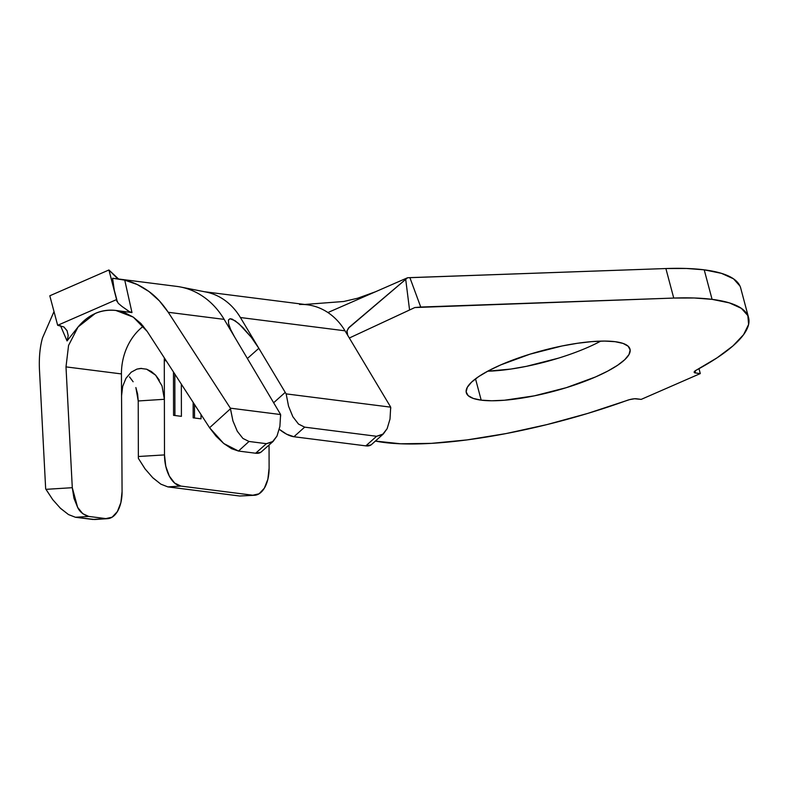<?xml version="1.0" encoding="UTF-8"?>
<svg xmlns="http://www.w3.org/2000/svg" width="788" height="788" viewBox="0 0 788 788"><rect width="100%" height="100%" fill="white"/><g stroke="black" fill="none" stroke-linecap="round" stroke-linejoin="round"><path stroke-width="1.18" d="M481.192 400.156A84.7 21.118 -14.9 0 1 466.299 392.7A84.7 21.118 -14.9 0 1 520.701 357.191A84.7 21.118 -14.9 0 1 615.103 341.687L623.072 343.42L628.144 346.218L630.154 349.961L629.011 354.501L624.766 359.683L617.565 365.297L607.706 371.118L595.551 376.94L566.326 387.666L534.323 395.842L504.428 400.235L491.732 400.767L481.192 400.156L473.233 398.413L468.151 395.625L466.141 391.882L467.294 387.332L471.539 382.16L478.74 376.546L488.599 370.724L500.754 364.903L529.979 354.176L561.982 345.991L577.486 343.272L591.867 341.608L604.573 341.076L615.103 341.687A84.7 21.118 -14.9 0 1 630.006 349.143A84.7 21.118 -14.9 0 1 575.595 384.652A84.7 21.118 -14.9 0 1 481.192 400.156L475.519 378.831L481.192 400.156M739.991 286.093L733.51 278.814L721.463 273.347L704.216 269.831L712.076 299.351A207.382 51.703 -14.9 0 1 748.561 317.594L740.7 288.073A207.382 51.703 165.1 0 0 704.216 269.831L686.476 268.472L665.88 268.541L673.74 298.061A207.382 51.703 -14.9 0 1 712.076 299.351L704.216 269.831A207.382 51.703 165.1 0 0 665.88 268.541L673.74 298.061L420.733 307.044L409.888 277.632L665.88 268.541L407.554 277.76L327.916 312.531M39.4 368.548L45.665 488.806L52.688 499.592L60.558 508.408L68.507 514.574L75.431 517.263L88.729 516.426L82.77 513.687L77.618 507.344L73.954 498.262L72.289 487.693L65.995 366.883L72.289 487.693L45.96 489.338L45.665 488.806L39.4 368.548C38.996 356.934 40.021 346.75 42.483 337.993L54.008 311.565M117.048 301.676L116.762 299.499L57.662 325.306L116.762 299.499L108.911 269.979L49.802 295.786L57.662 325.306L63.917 326.961L67.039 330.664L68.231 335.688L67.039 340.928L60.489 325.631L67.039 340.928L78.061 326.981L95.299 313.427C101.829 310.57 108.685 309.586 115.885 310.462L131.98 312.58L124.75 280.144L137.27 284.527L148.942 291.511L159.393 300.868L168.258 312.284L230.362 408.164L230.441 408.785L209.578 427.746L147.198 331.433L140.865 323.454L133.32 317.15L124.878 312.757L115.885 310.462L133.32 317.15L147.198 331.433L209.578 427.746L216.089 436.207L223.772 443.526L231.593 448.707L238.478 451.051L255.637 453.228L260.848 452.253M205.865 292.013A67.758 55.948 97.2 0 1 240.409 317.525L258.838 348.306L247.383 358.501L258.838 348.306L285.226 392.385L273.643 402.747L285.226 392.385A29.205 11.938 48.2 0 0 286.152 393.882L288.536 406.165L292.85 416.714L298.485 424.043L304.661 427.145L293.924 436.739L286.625 434.188L279.307 429.322A29.205 11.938 48.2 0 0 293.924 436.739L365.849 445.87L293.924 436.739L304.661 427.145L376.575 436.276L304.661 427.145L298.485 424.043L292.85 416.714L288.536 406.165L286.152 393.882L390.69 407.16L286.152 393.882A29.205 11.938 -131.8 0 1 285.226 392.385L240.409 317.525L345.016 330.812L347.675 335.245L346.996 330.783L349.311 327.168L407.554 277.76L375.551 291.737L357.634 298.228L343.726 301.489L304.739 304.464M242.871 495.829L239.749 496.016L167.834 486.885L160.841 484.147L152.852 477.833L145.012 468.83L138.392 458.399A29.205 16.282 -93.5 0 1 138.353 456.508L138.225 400.964L164.377 399.289L164.495 454.912L138.353 456.508L138.225 400.964L137.634 394.167L135.871 387.558M141.742 368.39L136.905 369.109L131.163 372.222L125.991 378.279L122.672 386.416L121.559 395.793L122.071 491.594L121.441 373.926L65.995 366.883L121.441 373.926A53.742 44.374 -82.8 0 1 143.337 326.202A53.742 44.374 -82.8 0 0 121.441 373.926L121.559 395.793L122.672 386.416L125.991 378.279L131.163 372.222L136.905 369.109L140.589 368.429L146.657 369.208L155.64 375.186L162.032 385.943L164.377 399.289L164.288 360.579L166.238 360.825L164.288 360.579L164.495 454.912L165.766 466.21L169.322 476.1L174.641 483.083L180.905 486.088L252.82 495.219L259.075 493.8L264.364 488.166L267.881 479.173L269.102 468.2L269.053 445.013L269.102 468.2A29.205 16.282 -93.5 0 1 254.534 495.278A29.205 16.282 -93.5 0 1 252.82 495.219L180.905 486.088L167.834 486.885L239.749 496.016L254.534 495.278M201.009 414.518L201.019 418.832L193.168 417.837L193.139 402.363L193.168 417.837L201.019 418.832L201.009 414.518M181.338 384.14L181.407 416.34L173.557 415.345L173.468 371.985L173.557 415.345L181.407 416.34L181.338 384.14M164.288 360.579A36.218 29.905 97.2 0 1 164.367 357.939M748.561 317.594A207.382 51.703 -14.9 0 1 696.228 370.193L717.021 357.86L732.958 345.902L743.586 334.664L748.6 324.469L747.851 315.614L741.36 308.344L729.324 302.868L712.076 299.351L694.327 297.992L673.74 298.061L414.813 307.547L349.33 338.013L409.573 309.999L405.702 279.376L348.119 328.429M694.169 372.271A8.176 2.039 -14.9 0 0 695.607 372.99L700.296 373.581L641.186 399.388L636.497 398.787A8.176 2.039 -14.9 0 0 626.933 400.452A207.382 51.703 -14.9 0 1 375.393 441.063L400.659 443.792L431.44 443.358L467.087 439.901L506.123 433.558L546.902 424.604L587.74 413.414L629.533 399.634L634.606 398.758L641.186 399.388L700.296 373.581L698.995 368.685L700.296 373.581L695.607 372.99L695.055 370.931L695.607 372.99L694.455 372.635L694.78 371.148L696.228 370.193A8.176 2.039 -14.9 0 0 694.169 372.271L694.159 372.241M558.465 358.146L526.473 366.321L510.959 369.05L487.703 371.197A84.7 21.118 165.1 0 0 600.742 341.125M299.558 304.483A67.758 55.948 97.2 0 1 345.016 330.812A67.758 55.948 -82.8 0 0 307.448 304.808L204.417 291.727M348.808 327.631L346.927 331.127L347.675 335.245L389.833 405.672L345.016 330.812L240.409 317.525A67.758 55.948 -82.8 0 0 207.126 292.279M371.049 444.905L365.849 445.87L376.575 436.276L382.426 434.7L387.125 428.682L390.011 419.049L387.125 428.682L383.313 433.981L376.575 436.276L365.849 445.87A29.205 11.938 48.2 0 0 371.493 444.56L383.313 433.981M390.73 408.608L390.69 407.16A29.205 11.938 48.2 0 0 389.833 405.672A29.205 11.938 -131.8 0 1 390.69 407.16L390.011 419.049M194.528 418.004L194.498 404.461L194.528 418.004M174.916 415.512L174.828 374.083L174.916 415.512M176.413 286.349A85.291 70.418 97.2 0 1 224.156 319.376L279.76 413.05L234.469 336.752L230.657 329.532L228.589 323.75L228.461 319.997L230.007 318.716L232.214 319.13L238.764 323.582L251.254 337.234L258.838 348.306M133.133 381.766L129.508 376.881M146.657 369.208L151.365 371.512L155.64 375.186L159.274 380.092M114.29 290.201L112.566 278.253L124.75 280.144C132.936 281.996 141.003 285.788 148.942 291.511C155.679 296.258 162.121 303.183 168.258 312.284L224.156 319.376A85.291 70.418 -82.8 0 0 176.719 286.389L118.308 278.972M118.564 279.011L108.911 269.979L117.826 278.913M107.641 518.662A29.205 16.272 -93.8 0 1 105.888 518.602L94.491 519.528L107.641 518.662A29.205 16.272 -93.8 0 0 122.071 491.594L120.889 502.567L117.402 511.55L112.132 517.184L105.888 518.602L88.729 516.426L105.888 518.602L92.817 519.469L75.431 517.263L94.727 519.509M65.995 366.883L68.566 345.42L78.061 326.981C88.453 314.471 101.061 308.965 115.885 310.462L131.98 312.58L129.419 311.615L122.101 306.542M279.917 426.308L276.972 436.079L272.244 442.107L266.393 443.683L255.637 453.228L238.478 451.051L249.008 441.467L266.393 443.683L249.008 441.467L242.901 438.433L237.286 431.253L232.933 420.9L230.362 408.164L280.607 414.547L280.646 416.084M273.121 441.408L261.271 451.918A29.205 11.987 48.4 0 1 255.637 453.228L266.393 443.683L273.121 441.408L276.972 436.079L279.888 426.436L280.607 414.547A29.205 11.987 -131.6 0 0 279.76 413.05A29.205 11.987 -131.6 0 1 280.607 414.547L230.362 408.164L168.258 312.284L224.156 319.376L234.469 336.752M238.478 451.051L249.008 441.467L242.901 438.433L237.286 431.253L232.933 420.9L230.441 408.785L209.578 427.746L223.772 443.526L238.478 451.051M60.213 508.073L68.507 514.574L75.431 517.263L88.729 516.426C83.301 514.761 79.598 511.727 77.618 507.344L72.289 487.693L45.96 489.338L52.914 499.887M152.567 477.548L160.841 484.147L167.834 486.885L180.905 486.088A29.205 16.282 -93.5 0 1 164.495 454.912L138.353 456.508A29.205 16.282 86.5 0 0 138.392 458.399L145.209 469.096M68.083 338.387L67.039 340.928L78.061 326.981M67.138 330.881L63.917 326.961L57.662 325.306L49.802 295.786L108.911 269.979L116.713 300.1L118.22 303.262L122.17 306.601M67.039 330.664L68.231 335.688M112.566 278.253L121.549 279.494M124.75 280.144L131.98 312.58M129.419 311.615L126.917 310.058M116.762 300.849L116.713 300.1M405.702 279.376L409.573 309.999L414.813 307.547L420.733 307.044L409.888 277.632L407.554 277.76L405.702 279.376M230.007 318.716L228.422 320.125L230.007 318.716L235.188 320.785L242.773 327.384L251.254 337.234M164.377 399.289L138.225 400.964L135.891 387.637M180.679 287.029L205.983 292.033"/></g></svg>
